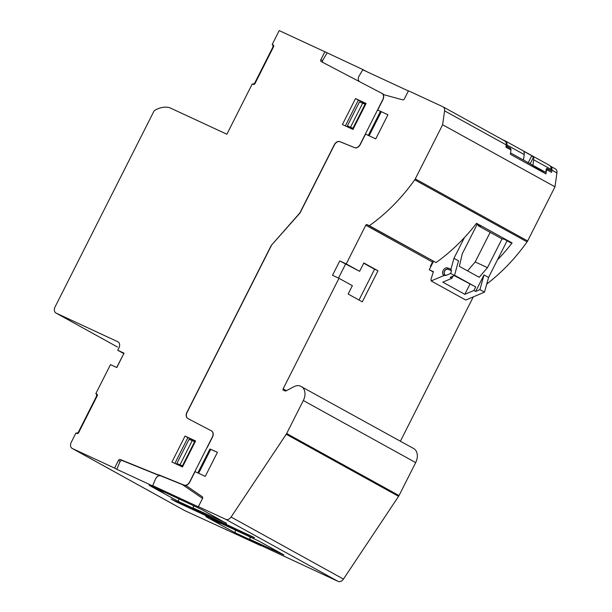 <?xml version="1.0" encoding="UTF-8"?>
<svg xmlns="http://www.w3.org/2000/svg" width="612" height="612" viewBox="0 0 612 612"><rect width="100%" height="100%" fill="white"/><g stroke="black" fill="none" stroke-linecap="round" stroke-linejoin="round"><path stroke-width="0.92" d="M182.934 466.061L176.837 463.491L182.827 466.267M195.106 441.956L194.608 441.68L182.43 465.786M194.608 441.68L192.222 440.571L180.043 464.676M192.222 440.571L189.016 439.378L176.837 463.491M546.531 168.552L550.823 170.541L550.991 169.34A5.194 3.756 -61.1 0 0 549.423 165.324A5.194 3.756 -61.1 0 0 549.255 165.232M506.078 146.222L510.538 148.288L506.759 146.199L506.927 145.006A5.194 3.756 -61.1 0 0 505.359 140.982A5.194 3.756 -61.1 0 0 505.191 140.898L502.177 139.498M529.694 164.934L545.812 172.4L510.561 152.931L511.02 149.71L510.538 148.288M523.467 160.061L524.239 154.568A5.194 3.756 -61.1 0 0 523.987 152.09L524.224 151.524L531.774 155.693L533.434 157.307L530.068 163.962M532.907 165.278L533.679 159.786A5.194 3.756 -61.1 0 0 533.434 157.307M523.987 152.09L524.224 151.524L523.964 152.028M545.812 172.4L546.264 169.18L547.013 168.438M550.823 170.541L546.975 168.422M506.759 146.199L506.124 145.908M353.315 128.757L347.325 125.98L359.504 101.875L365.594 104.453M362.709 103.068L350.531 127.174L353.415 128.558M365.096 104.17L352.917 128.283M347.325 125.98L350.531 127.174M444.61 271.223A3.167 2.287 -61.1 0 0 445.154 274.956L446.003 275.431L450.669 273.457L451.457 270.619L448.007 269.311A3.167 2.287 -61.1 0 0 444.61 271.223M118.177 341.909L56.136 313.13A5.194 3.756 118.9 0 1 55.967 313.038A5.194 3.756 118.9 0 1 55.072 306.91L154.017 111.032A1.04 0.75 118.9 0 1 154.499 110.489A27.548 19.89 118.9 0 1 169.509 107.635L226.868 134.219L252.274 83.913L253.299 84.387A1.561 1.125 118.9 0 0 255.028 83.469L273.526 46.849A1.561 1.125 118.9 0 0 273.258 45.005A1.561 1.125 118.9 0 0 273.204 44.982L272.179 44.508L279.21 30.6L324.888 51.768L320.879 59.716A1.561 1.125 118.9 0 0 321.147 61.552L381.873 93.345A5.194 3.756 118.9 0 1 381.926 93.368A5.194 3.756 118.9 0 1 382.821 99.504L360.101 144.47A5.194 3.756 118.9 0 1 354.47 147.576L339.92 141.663A5.194 3.756 118.9 0 0 334.29 144.776L299.972 212.708A1.561 1.125 118.9 0 1 299.673 213.152L271.231 245.458L299.826 213.236A1.561 1.125 -61.1 0 0 300.132 212.792L334.443 144.86A5.194 3.756 118.9 0 1 340.073 141.755L354.631 147.668A5.194 3.756 -61.1 0 0 360.261 144.554L365.532 134.127L375.76 138.863L387.939 114.758L377.711 110.022L382.974 99.588A5.194 3.756 -61.1 0 0 383.158 94.516L402.757 99.871A1.561 1.125 -61.1 0 0 404.356 98.907L408.456 90.798L442.836 106.733A5.194 3.756 -61.1 0 1 443.012 106.817L504.693 140.89A5.194 3.756 -61.1 0 0 504.525 140.806M469.924 284.259L464.837 294.318L473.933 290.478L475.715 286.944L454.28 275.614M464.424 237.578L453.951 258.318L458.51 260.834L454.448 275.545L450.172 277.351L451.901 278.307L452.987 276.165M475.715 286.944L454.532 275.239M473.933 290.478L475.662 291.434L484.008 274.918L488.567 277.435L484.505 292.146L465.778 300.064L431.162 280.939L431.016 279.156L433.403 271.674L429.242 269.747L433.457 261.408M507.088 240.776L488.567 277.435M502.031 238.841L487.481 267.643L475.203 261.959L490.166 232.338M477.192 224.267L462.297 253.735L459.352 266.342L479.181 277.29L487.481 267.643M467.545 270.864L475.203 261.959M453.951 258.318L450.945 269.181L451.457 270.619M446.003 275.431L444.006 275.507L431.162 280.939M484.008 274.918L479.938 289.621L484.505 292.146M450.669 273.457L454.448 275.545M479.938 289.621L475.662 291.434M464.837 294.318L442.805 282.155L451.901 278.307M433.304 271.988L429.242 269.747M197.814 472.915L209.901 449.001L210.681 449.438L198.632 473.298M209.518 516.582L209.358 516.956L220.58 523.153L258.692 540.993L283.907 554.916L249.742 539.264L250.346 536.946M226.409 523.161L193.094 507.968L204.324 514.172L254.439 537.611M226.486 523.444L202.044 509.697L163.932 491.864L152.709 485.66L155.456 479.15C156.84 476.396 158.615 475.302 160.772 475.868L185.283 485.798L186.079 485.53M209.358 516.956L254.355 537.81M209.901 449.001L217.451 452.26L205.272 476.373L195.044 471.63L189.774 482.065A5.194 3.756 -61.1 0 1 185.734 485.347L202.289 496.745A1.561 1.125 118.9 0 1 202.488 498.535L198.387 506.652C199.497 507.279 199.39 507.287 198.051 506.675C199.39 507.287 199.497 507.279 198.387 506.652L225.774 519.343L338.122 581.4L260.972 545.46L249.742 539.264M198.892 505.657L198.051 506.675L152.709 485.66M381.169 111.927L369.12 135.787M486.747 284.045A155.915 112.585 -61.1 0 0 527.077 241.885A5.194 3.756 -61.1 0 0 527.636 240.96L554.985 186.813L556.928 172.898A5.194 3.756 -61.1 0 0 555.367 168.881A5.194 3.756 -61.1 0 0 555.191 168.79M400.393 441.214L473.298 296.881M338.122 581.4A5.194 3.756 -61.1 0 0 343.447 579.09L398.58 496.317A5.194 3.756 -61.1 0 0 399.016 495.575L415.678 462.596A11.957 8.629 -61.1 0 0 414.041 448.749L299.987 385.904A11.957 8.629 -61.1 0 0 293.745 386.792L285.896 390.961A1.04 0.75 -61.1 0 1 285.276 391.007L283.341 390.112A1.04 0.75 -61.1 0 1 283.127 388.872L338.979 278.299L352.359 285.689L348.144 294.035L362.304 301.854L377.994 270.795L363.834 262.976L359.619 271.315L339.767 260.926L346.239 263.933L365.792 225.216L432.516 262.074L430.412 266.243L430.879 266.503M193.094 507.968L193.698 505.657M387.939 114.758L377.711 110.022M443.012 106.817A5.194 3.756 -61.1 0 1 444.58 110.841L442.629 124.756L415.28 178.895A5.194 3.756 -61.1 0 1 414.722 179.821A155.915 112.585 -61.1 0 1 369.334 225.713L366.948 224.604A1.04 0.75 -61.1 0 0 365.792 225.216M187.892 418.547A5.194 3.756 118.9 0 1 187.065 412.465L271.384 245.542M207.223 447.525L212.494 437.09A5.194 3.756 -61.1 0 0 211.591 430.963A5.194 3.756 -61.1 0 0 211.545 430.932L211.492 430.909M225.774 519.343A5.194 3.756 -61.1 0 0 231.091 517.025L286.225 434.26A5.194 3.756 -61.1 0 0 286.661 433.518L303.322 400.531A11.957 8.629 -61.1 0 0 301.685 386.692M339.767 260.926L332.507 275.301L338.979 278.299M338.505 278.085L345.665 263.917M359.014 300.041L374.582 269.219L363.712 263.206M346.239 263.933L359.619 271.315M546.225 169.463L551.58 172.393L551.894 170.121A5.194 3.756 -61.1 0 0 550.326 166.097A5.194 3.756 -61.1 0 0 550.295 166.082M497.403 259.947A155.915 112.585 -61.1 0 0 512.091 242.949L510.37 242.589L504.495 239.346L501.871 238.802L478.064 225.66L478.423 224.948M444.58 110.841L506.262 144.914L505.94 147.186L510.982 149.963L510.377 154.262L545.942 173.907L546.539 169.608M442.629 124.756L554.985 186.813M506.262 144.914A5.194 3.756 -61.1 0 0 504.693 140.89M366.948 224.604L436.05 262.563A155.915 112.585 -61.1 0 0 476.526 223.303L512.091 242.949M433.663 261.462A1.04 0.75 -61.1 0 0 432.516 262.074M478.064 225.66L480.688 226.195L476.205 223.717M369.334 225.713L436.05 262.563M408.38 90.943L362.771 69.806L359.175 75.85L362.885 69.577L324.888 51.768M359.435 81.595C357.974 80.218 357.89 78.305 359.175 75.85L359.16 75.842C357.875 78.298 357.959 80.21 359.42 81.587M384.068 94.761L381.98 93.399M374.582 269.219L377.994 270.795M217.451 452.26L210.681 449.438M271.231 245.458L186.912 412.373A5.194 3.756 118.9 0 0 187.808 418.509A5.194 3.756 118.9 0 0 187.861 418.532L211.385 430.848A5.194 3.756 118.9 0 1 211.438 430.879A5.194 3.756 118.9 0 1 212.333 437.006L189.621 481.973A5.194 3.756 118.9 0 1 183.99 485.087L159.311 475.057A5.194 3.756 118.9 0 0 158.064 474.851L120.166 459.459A1.561 1.125 118.9 0 0 118.483 460.392L114.589 468.088L72.323 448.497A5.194 3.756 118.9 0 1 72.147 448.412A5.194 3.756 118.9 0 1 71.252 442.285L75.934 433.013L76.959 433.487A1.561 1.125 118.9 0 0 78.688 432.569L97.186 395.941A1.561 1.125 118.9 0 0 96.918 394.105A1.561 1.125 118.9 0 0 96.864 394.074L95.839 393.6L110.481 364.63L116.785 367.552L124.045 353.178L116.655 367.491M366.106 71.352L362.885 69.577M220.649 523.183L209.602 517.086M220.481 523.39L205.823 516.597L234.954 532.692L249.612 539.486L250.277 536.915M249.612 539.486L260.987 545.468M159.525 475.662L121.757 460.339L120.159 461.318L116.793 469.305L152.595 485.897L155.44 479.142C156.412 477.039 157.781 475.884 159.525 475.662L158.064 474.851M152.595 485.897L163.832 492.102L149.175 485.308L178.306 501.404L192.964 508.197L193.629 505.627M192.964 508.197L203.949 514.264L171.108 499.063L176.149 501.848L176.31 501.473M117.841 341.726A5.194 3.756 118.9 0 1 118.017 341.81A5.194 3.756 118.9 0 1 118.912 347.937L117.741 350.255L124.045 353.178M366.091 103.474L352.971 129.438L342.406 124.542L355.518 98.578L366.091 103.474M195.603 440.977L182.491 466.941L171.918 462.045L185.031 436.081L195.603 440.977M345.344 125.896L358.349 100.139L355.518 98.578M358.349 100.139L365.984 103.68M368.302 135.413L380.381 111.499M195.496 441.183L187.869 437.649L174.856 463.406M322.532 62.279L322.539 60.634L327.091 52.984M209.495 517.324L176.149 501.848M116.793 469.305L114.589 468.088M72.323 448.497L184.992 510.729L227.343 530.16M227.282 530.137L227.22 530.298C226.035 529.632 226.111 529.602 227.442 530.214C226.111 529.602 226.035 529.632 227.22 530.298L227.259 530.321M227.442 530.214L260.857 545.697M272.179 44.508A2.601 1.798 -65.1 0 1 272.585 47.698L255.02 82.467A2.601 1.798 -65.1 0 1 252.435 83.989M117.741 350.255L123.693 353.545M95.839 393.6A2.601 1.798 -65.1 0 1 96.245 396.79L78.68 431.559A2.601 1.798 -65.1 0 1 76.095 433.082M187.869 437.649L185.031 436.081M178.306 501.404L178.972 498.834M234.954 532.692L235.62 530.122M531.774 155.693L528.102 162.968M550.991 169.34L533.679 159.786M524.239 154.568L506.927 145.006M507.922 148.272L511.02 149.71M445.85 275.346L445.154 274.956M444.006 275.507L443.861 275.431A1.04 0.719 -61 0 1 444.993 274.872A3.167 2.287 118.9 0 1 444.45 271.131A3.167 2.287 118.9 0 1 447.846 269.219L451.296 270.527M443.861 275.431A4.208 3.037 118.9 0 1 443.142 270.466A4.208 3.037 118.9 0 1 447.647 267.934L450.945 269.181M447.647 267.934A1.04 0.711 110.7 0 0 447.846 269.219L448.007 269.311M202.541 498.42L182.613 484.727M283.127 388.872L286.416 390.685M551.894 170.121L556.928 172.898M414.722 179.821L527.077 241.885M415.28 178.895L527.636 240.96M303.322 400.531L415.678 462.596M286.661 433.518L399.016 495.575M286.225 434.26L398.58 496.317M231.091 517.025L343.447 579.09M160.772 475.868L159.311 475.057M120.159 461.318L118.483 460.392M121.757 460.339L120.166 459.459M185.283 485.798L183.99 485.087M322.539 60.634L320.879 59.716M56.136 313.13L117.504 347.027A5.194 3.756 118.9 0 1 117.336 346.935A5.194 3.756 118.9 0 1 117.175 346.836M55.967 313.038L117.542 347.042M255.02 82.467L255.433 82.658M272.585 47.698L272.998 47.889M78.68 431.559L79.093 431.751M96.245 396.79L96.658 396.981M505.359 140.982L549.423 165.324M550.326 166.097L555.367 168.881M383.311 94.133L381.926 93.368M72.147 448.412L184.816 510.645"/></g></svg>
